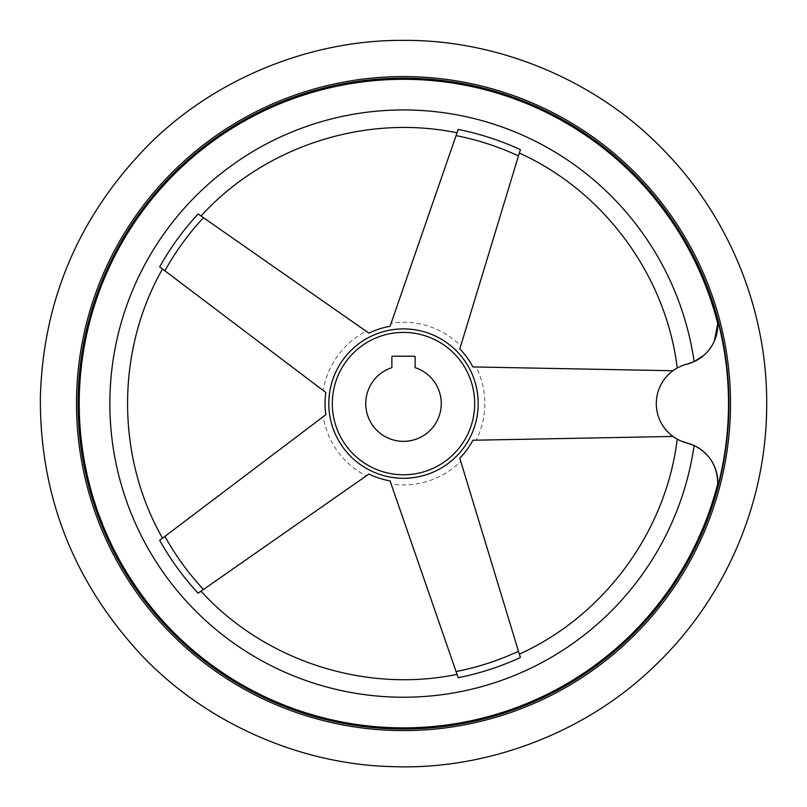 <?xml version="1.0" encoding="UTF-8"?>
<svg xmlns="http://www.w3.org/2000/svg" width="807" height="807" viewBox="0 0 807 807"><rect width="100%" height="100%" fill="white"/><g stroke="black" fill="none" stroke-linecap="round" stroke-linejoin="round"><path stroke-width="0.61" stroke-dasharray="4.04 3.03" d="M717.766 483.575C717.362 466.022 709.484 453.342 694.121 445.535L687.029 443.033A40.683 40.683 0 0 1 717.443 487.721A325.019 325.019 0 0 0 717.443 319.461A40.683 40.683 0 0 1 687.029 364.139L694.121 361.647C709.444 353.9 717.322 341.22 717.766 323.607A324.283 324.283 0 0 0 80.337 376.677A324.283 324.283 0 0 0 349.875 723.405A324.283 324.283 0 0 0 717.766 483.575M672.967 370.746C651.057 384.989 651.047 422.172 672.967 436.436C651.037 421.98 650.997 385.242 672.967 370.746L476.15 366.993A81.356 81.356 0 0 1 476.15 440.188L472.862 440.249A78.45 78.45 0 0 1 459.798 458.225M323.203 416.684L159.675 540.327C163.438 537.482 163.438 537.482 159.675 540.327C163.438 537.482 163.438 537.482 159.675 540.327A279.545 279.545 0 0 0 198.108 593.226C201.972 590.522 201.972 590.522 198.108 593.226L366.237 475.908A81.356 81.356 0 0 1 323.203 416.684L325.836 414.697A78.45 78.45 0 0 1 325.836 392.484L323.203 390.497A81.356 81.356 0 0 1 366.237 331.274L368.94 333.16A78.45 78.45 0 0 1 390.063 326.3M403.5 332.403A71.187 71.187 0 0 1 465.145 439.179A71.187 71.187 0 0 1 341.845 439.179A71.187 71.187 0 0 1 403.5 332.403A71.187 71.187 0 0 1 465.145 439.179A71.187 71.187 0 0 1 341.845 439.179A71.187 71.187 0 0 1 403.5 332.403A71.187 71.187 0 0 1 465.145 439.179A71.187 71.187 0 0 1 341.845 439.179A71.187 71.187 0 0 1 403.5 332.403A71.187 71.187 0 0 1 465.145 439.179A71.187 71.187 0 0 1 341.845 439.179A71.187 71.187 0 0 1 403.5 332.403M391.143 483.998L458.205 677.729A279.545 279.545 0 0 0 520.384 657.534C519.012 653.024 519.012 653.024 520.384 657.534L460.757 461.382A81.356 81.356 0 0 1 391.143 483.998L390.063 480.881A78.45 78.45 0 0 1 368.94 474.022L366.237 475.908M460.757 345.8L520.384 149.648A279.545 279.545 0 0 0 458.205 129.443C456.661 133.901 456.661 133.901 458.205 129.443C456.661 133.901 456.661 133.901 458.205 129.443L391.143 323.183A81.356 81.356 0 0 1 460.757 345.8L459.798 348.957A78.45 78.45 0 0 1 472.862 366.923L476.15 366.993M366.237 331.274L198.108 213.956C201.972 216.649 201.972 216.649 198.108 213.956C201.972 216.649 201.972 216.649 198.108 213.956A279.545 279.545 0 0 0 159.675 266.855C163.438 269.689 163.438 269.689 159.675 266.855L323.203 390.497M476.15 440.188L672.967 436.436M687.029 443.033A40.683 40.683 0 0 1 687.029 364.139L678.707 367.235M677.89 367.659L677.234 368.022M520.384 149.648C519.012 154.157 519.012 154.157 520.384 149.648C519.012 154.157 519.012 154.157 520.384 149.648M458.205 677.729C456.661 673.28 456.661 673.28 458.205 677.729C456.661 673.28 456.661 673.28 458.205 677.729M714.336 341.068L711.572 346.284M708.072 351.075L703.956 355.251M403.5 78.158A325.423 325.423 0 0 1 685.325 566.302A325.423 325.423 0 0 1 121.675 566.302A325.423 325.423 0 0 1 403.5 78.158A325.423 325.423 0 0 1 685.325 566.302A325.423 325.423 0 0 1 121.675 566.302A325.423 325.423 0 0 1 403.5 78.158A325.423 325.423 0 0 1 685.325 566.302A325.423 325.423 0 0 1 121.675 566.302A325.423 325.423 0 0 1 403.5 78.158A325.423 325.423 0 0 1 685.325 566.302A325.423 325.423 0 0 1 121.675 566.302A325.423 325.423 0 0 1 403.5 78.158M414.395 356.23L392.606 356.23A0.726 0.726 0 0 0 391.879 356.956L391.879 367.649A37.778 37.778 0 0 0 372.935 425.773A37.778 37.778 0 0 0 434.065 425.773A37.778 37.778 0 0 0 415.121 367.649L415.121 356.956A0.726 0.726 0 0 0 414.395 356.23M694.121 445.535A293.627 293.627 0 0 1 244.703 650.583A293.627 293.627 0 0 1 244.703 156.598A293.627 293.627 0 0 1 694.121 361.647"/><path stroke-width="1.21" d="M703.956 355.251L694.121 361.647L687.029 364.139C674.087 368.97 674.087 368.97 687.029 364.139A40.683 40.683 0 0 0 717.443 319.461L717.766 323.607L717.443 319.461A325.019 325.019 0 0 1 717.443 487.721A40.683 40.683 0 0 0 687.029 443.033L694.121 445.535C709.444 453.282 717.322 465.962 717.766 483.575L717.443 487.721L717.766 483.575A324.283 324.283 0 0 1 349.875 723.405A324.283 324.283 0 0 1 80.337 376.677A324.283 324.283 0 0 1 717.766 323.607L714.336 341.068M203.465 589.483A273.079 273.079 0 0 1 164.88 536.393L159.675 540.327A279.545 279.545 0 0 0 198.108 593.226C201.972 590.522 201.972 590.522 198.108 593.226L368.94 474.022A78.45 78.45 0 0 0 390.063 480.881L458.205 677.729A279.545 279.545 0 0 0 520.384 657.534C519.012 653.024 519.012 653.024 520.384 657.534L518.487 651.279A273.079 273.079 0 0 1 456.066 671.565M164.88 536.393L325.836 414.697A78.45 78.45 0 0 1 325.836 392.484L159.675 266.855C163.438 269.689 163.438 269.689 159.675 266.855A279.545 279.545 0 0 1 198.108 213.956L368.94 333.16A78.45 78.45 0 0 1 390.063 326.3L458.205 129.443A279.545 279.545 0 0 1 520.384 149.648L459.798 348.957A78.45 78.45 0 0 1 472.862 366.923L672.967 370.746M672.967 436.436L472.862 440.249A78.45 78.45 0 0 1 459.798 458.225L518.487 651.279M390.063 326.3L391.143 323.183M459.798 458.225L460.757 461.382M162.51 538.188C115.936 456.419 115.936 350.752 162.51 268.993L162.288 268.832M403.5 332.403A71.187 71.187 0 0 1 465.145 439.179A71.187 71.187 0 0 1 341.845 439.179A71.187 71.187 0 0 1 403.5 332.403M678.707 367.235L677.89 367.659M687.029 364.139A40.683 40.683 0 0 0 687.029 443.033C674.087 438.211 674.087 438.211 687.029 443.033L681.219 441.096M519.355 654.134C604.201 615.741 665.987 531.621 677.234 439.159L679.736 440.44M680.008 440.561L681.138 441.066M711.572 346.284L708.072 351.075M403.5 78.158A325.423 325.423 0 0 1 685.325 566.302A325.423 325.423 0 0 1 121.675 566.302A325.423 325.423 0 0 1 403.5 78.158A325.423 325.423 0 0 1 685.325 566.302A325.423 325.423 0 0 1 121.675 566.302A325.423 325.423 0 0 1 403.5 78.158M392.606 356.23L414.395 356.23A0.726 0.726 0 0 1 415.121 356.956L415.121 367.649A37.778 37.778 0 0 1 434.065 425.773A37.778 37.778 0 0 1 372.935 425.773A37.778 37.778 0 0 1 391.879 367.649L391.879 356.956A0.726 0.726 0 0 1 392.606 356.23M390.709 477.179A74.688 74.688 0 0 1 329.085 397.175A74.688 74.688 0 0 1 403.5 328.893A74.688 74.688 0 0 1 477.915 410.006A74.688 74.688 0 0 1 390.709 477.179M164.88 270.789A273.079 273.079 0 0 1 203.465 217.688M456.066 135.616A273.079 273.079 0 0 1 518.487 155.892M694.121 445.535A293.627 293.627 0 0 1 244.703 650.583A293.627 293.627 0 0 1 244.703 156.598A293.627 293.627 0 0 1 694.121 361.647M403.5 76.584A326.996 326.996 0 0 1 686.686 567.089A326.996 326.996 0 0 1 120.314 567.089A326.996 326.996 0 0 1 403.5 76.584A326.996 326.996 0 0 1 686.686 567.089A326.996 326.996 0 0 1 120.314 567.089A326.996 326.996 0 0 1 403.5 76.584M677.234 368.022C665.987 275.56 604.201 191.441 519.355 153.048M201.024 591.198C264.393 660.751 364.885 693.405 457.044 674.38M201.024 215.983C264.393 146.42 364.885 113.767 457.044 132.802M403.5 40.39C311.492 39.604 214.894 78.229 148.155 145.29C78.955 216.004 43.023 300.194 40.35 397.881C39.947 495.609 73.225 580.889 140.166 653.741C204.766 722.87 300.103 764.511 392.091 766.61C485.794 770.413 585.7 733.22 654.82 665.805C724.928 599.056 765.5 504.597 766.65 409.29C768.496 314.004 730.91 218.314 662.93 149.396C595.959 79.843 497.273 39.533 403.5 40.39"/></g></svg>
